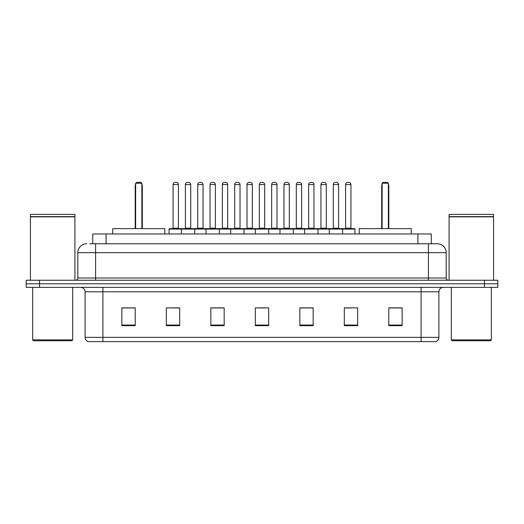 <?xml version="1.0" encoding="UTF-8"?>
<svg xmlns="http://www.w3.org/2000/svg" width="524" height="524" viewBox="0 0 524 524"><rect width="100%" height="100%" fill="white"/><g stroke="black" fill="none" stroke-linecap="round" stroke-linejoin="round"><path stroke-width="0.79" d="M89.827 243.758L95.604 243.758L89.827 243.758L92.722 243.758L92.722 233.973L431.278 233.973L431.278 243.758M86.709 243.758A8.895 8.895 0 0 0 77.807 252.66L77.807 278.015A2.227 2.227 0 0 1 75.587 280.242M446.193 252.66L95.604 252.66L95.604 243.758L437.291 243.758A8.895 8.895 0 0 1 446.193 252.66L446.193 278.015C446.324 279.371 447.064 280.111 448.413 280.242M39.549 280.242L26.2 280.242L26.2 283.798L39.549 283.798L26.2 283.798L26.2 287.362L39.549 287.362L39.549 283.798L484.451 283.798L39.549 283.798L39.549 280.242L484.451 280.242L484.451 283.798L497.8 283.798L484.451 283.798L484.451 287.362L39.549 287.362M484.451 287.362L497.8 287.362L497.8 280.242L484.451 280.242M437.16 243.758L434.173 243.758M438.896 337.364C438.771 339.5 437.704 340.921 435.693 341.635L421.099 341.635L421.099 337.364L438.896 337.364L438.896 291.809A4.447 4.447 0 0 1 443.343 287.362M421.099 341.635L88.307 341.635A4.447 4.447 0 0 1 85.104 337.364L85.104 291.809C84.842 289.104 83.362 287.624 80.657 287.362M402.144 325.666L402.144 307.87L388.795 307.87L388.795 325.666L402.144 325.666M357.656 325.666L357.656 307.87L344.307 307.87L344.307 325.666L357.656 325.666M313.162 325.666L313.162 307.87L299.82 307.87L299.82 325.666L313.162 325.666M135.205 325.666L135.205 307.87L121.856 307.87L121.856 325.666L135.205 325.666M179.693 325.666L179.693 307.87L166.344 307.87L166.344 325.666L179.693 325.666M224.18 325.666L224.18 307.87L210.838 307.87L210.838 325.666L224.18 325.666M268.674 325.666L268.674 307.87L255.326 307.87L255.326 325.666L268.674 325.666M413.004 341.635L102.9 341.635L102.9 337.364L421.099 337.364L421.099 291.809L85.104 291.809M344.93 307.961L351.604 307.961M221.691 307.961L216.039 307.961M172.396 307.961L179.07 307.961M307.961 307.961L302.309 307.961M258.666 307.961L265.334 307.961M224.18 307.961L210.838 307.961M135.205 307.961L121.856 307.961M313.162 307.961L299.82 307.961M402.144 307.961L388.795 307.961M71.801 340.751L33.543 340.751L32.652 339.86L72.692 339.86L71.801 340.751M32.652 287.362L32.652 339.86M72.692 287.362L72.692 339.86M30.425 216.844L74.919 216.844L30.425 216.844L30.425 280.242M74.919 216.844L74.919 280.242M74.696 216.622L30.647 216.622M74.919 216.399L74.919 214.395L30.425 214.395L30.425 216.399M164.785 233.973L164.785 228.634L112.732 228.634L112.732 233.973M135.644 183.249L136.535 182.365L140.989 182.365L141.873 183.249L135.644 183.249L135.644 228.634M141.873 183.249L141.873 228.634M142.318 228.634L142.318 185.922A3.557 3.557 0 0 0 141.873 184.199M135.205 228.634L135.205 185.922L135.644 185.922M490.457 340.751L452.199 340.751L451.308 339.86L491.348 339.86L490.457 340.751M451.308 287.362L451.308 339.86M491.348 287.362L491.348 339.86M449.081 216.844L493.575 216.844L449.081 216.844L449.081 280.242M493.575 216.844L493.575 280.242M493.353 216.622L449.304 216.622M493.575 216.399L493.575 214.395L449.081 214.395L449.081 216.399M411.268 233.973L411.268 228.634L359.215 228.634L359.215 233.973M382.127 183.249L383.011 182.365L387.465 182.365L388.356 183.249L382.127 183.249L382.127 228.634M388.356 183.249L388.356 228.634M388.795 228.634L388.795 185.922A3.557 3.557 0 0 0 388.356 184.199M381.682 228.634L381.682 185.922L382.127 185.922M342.041 228.634L354.499 228.634A0.445 0.445 0 0 1 354.938 229.08L181.383 229.08A0.445 0.445 0 0 1 181.828 228.634L194.286 228.634A0.445 0.445 0 0 1 194.732 229.08L194.732 233.973M190.723 184.586L185.385 184.586A2.227 2.227 0 0 1 187.612 182.365L188.502 182.365A2.227 2.227 0 0 1 190.723 184.586L190.723 228.189A0.445 0.445 0 0 0 191.168 228.634M185.385 184.586L185.385 228.189A0.445 0.445 0 0 1 184.939 228.634M181.959 228.634L169.501 228.634A0.445 0.445 0 0 0 169.062 229.08L181.383 229.08L181.383 233.973M206.03 233.973L206.03 229.08A0.445 0.445 0 0 1 206.476 228.634L218.934 228.634A0.445 0.445 0 0 1 219.379 229.08L219.379 233.973M215.377 184.586L210.032 184.586A2.227 2.227 0 0 1 212.259 182.365L213.15 182.365A2.227 2.227 0 0 1 215.377 184.586L215.377 228.189A0.445 0.445 0 0 0 215.816 228.634M210.032 184.586L210.032 228.189A0.445 0.445 0 0 1 209.587 228.634M230.678 233.973L230.678 229.08A0.445 0.445 0 0 1 231.123 228.634L243.581 228.634A0.445 0.445 0 0 1 244.027 229.08L244.027 233.973M240.025 184.586L234.68 184.586A2.227 2.227 0 0 1 236.907 182.365L237.798 182.365A2.227 2.227 0 0 1 240.025 184.586L240.025 228.189A0.445 0.445 0 0 0 240.464 228.634M234.68 184.586L234.68 228.189A0.445 0.445 0 0 1 234.241 228.634M255.326 233.973L255.326 229.08A0.445 0.445 0 0 1 255.771 228.634L268.229 228.634A0.445 0.445 0 0 1 268.674 229.08L268.674 233.973M264.672 184.586L259.328 184.586A2.227 2.227 0 0 1 261.555 182.365L262.445 182.365A2.227 2.227 0 0 1 264.672 184.586L264.672 228.189A0.445 0.445 0 0 0 265.111 228.634M259.328 184.586L259.328 228.189A0.445 0.445 0 0 1 258.889 228.634M279.973 233.973L279.973 229.08A0.445 0.445 0 0 1 280.419 228.634L292.877 228.634A0.445 0.445 0 0 1 293.322 229.08L293.322 233.973M289.32 184.586L283.975 184.586A2.227 2.227 0 0 1 286.202 182.365L287.093 182.365A2.227 2.227 0 0 1 289.32 184.586L289.32 228.189A0.445 0.445 0 0 0 289.759 228.634M283.975 184.586L283.975 228.189A0.445 0.445 0 0 1 283.536 228.634M304.621 233.973L304.621 229.08A0.445 0.445 0 0 1 305.066 228.634L317.524 228.634A0.445 0.445 0 0 1 317.97 229.08L317.97 233.973M313.968 184.586L308.623 184.586A2.227 2.227 0 0 1 310.85 182.365L311.741 182.365A2.227 2.227 0 0 1 313.968 184.586L313.968 228.189A0.445 0.445 0 0 0 314.413 228.634M308.623 184.586L308.623 228.189A0.445 0.445 0 0 1 308.184 228.634M329.269 233.973L329.269 229.08A0.445 0.445 0 0 1 329.714 228.634L342.172 228.634A0.445 0.445 0 0 1 342.617 229.08L342.617 233.973M338.615 184.586L333.277 184.586A2.227 2.227 0 0 1 335.498 182.365L336.388 182.365A2.227 2.227 0 0 1 338.615 184.586L338.615 228.189A0.445 0.445 0 0 0 339.061 228.634M333.277 184.586L333.277 228.189A0.445 0.445 0 0 1 332.832 228.634M173.064 184.586A2.227 2.227 0 0 1 175.291 182.365L176.175 182.365A2.227 2.227 0 0 1 178.402 184.586L173.064 184.586L173.064 228.189A0.445 0.445 0 0 1 172.619 228.634M178.402 184.586L178.402 228.189A0.445 0.445 0 0 0 178.848 228.634M169.062 229.08L169.062 233.973M206.607 228.634L194.155 228.634M197.712 184.586A2.227 2.227 0 0 1 199.939 182.365L200.823 182.365A2.227 2.227 0 0 1 203.05 184.586L197.712 184.586L197.712 228.189A0.445 0.445 0 0 1 197.266 228.634M203.05 184.586L203.05 228.189A0.445 0.445 0 0 0 203.495 228.634M231.254 228.634L218.803 228.634M222.359 184.586A2.227 2.227 0 0 1 224.586 182.365L225.471 182.365A2.227 2.227 0 0 1 227.698 184.586L222.359 184.586L222.359 228.189A0.445 0.445 0 0 1 221.914 228.634M227.698 184.586L227.698 228.189A0.445 0.445 0 0 0 228.143 228.634M255.902 228.634L243.45 228.634M247.007 184.586A2.227 2.227 0 0 1 249.234 182.365L250.118 182.365A2.227 2.227 0 0 1 252.345 184.586L247.007 184.586L247.007 228.189A0.445 0.445 0 0 1 246.562 228.634M252.345 184.586L252.345 228.189A0.445 0.445 0 0 0 252.791 228.634M280.55 228.634L268.098 228.634M271.655 184.586A2.227 2.227 0 0 1 273.882 182.365L274.766 182.365A2.227 2.227 0 0 1 276.993 184.586L271.655 184.586L271.655 228.189A0.445 0.445 0 0 1 271.209 228.634M276.993 184.586L276.993 228.189A0.445 0.445 0 0 0 277.438 228.634M305.197 228.634L292.746 228.634M296.302 184.586A2.227 2.227 0 0 1 298.529 182.365L299.414 182.365A2.227 2.227 0 0 1 301.641 184.586L296.302 184.586L296.302 228.189A0.445 0.445 0 0 1 295.857 228.634M301.641 184.586L301.641 228.189A0.445 0.445 0 0 0 302.086 228.634M329.845 228.634L317.393 228.634M320.95 184.586A2.227 2.227 0 0 1 323.177 182.365L324.061 182.365A2.227 2.227 0 0 1 326.288 184.586L320.95 184.586L320.95 228.189A0.445 0.445 0 0 1 320.505 228.634M326.288 184.586L326.288 228.189A0.445 0.445 0 0 0 326.734 228.634M345.598 184.586A2.227 2.227 0 0 1 347.825 182.365L348.709 182.365A2.227 2.227 0 0 1 350.936 184.586L345.598 184.586L345.598 228.189A0.445 0.445 0 0 1 345.152 228.634M350.936 184.586L350.936 228.189A0.445 0.445 0 0 0 351.381 228.634M354.938 229.08L354.938 233.973M106.071 243.758L106.071 233.973M417.929 243.758L417.929 233.973M95.604 280.242L95.604 252.66L77.807 252.66M77.807 278.015L446.193 278.015M428.396 243.758L428.396 280.242M421.099 287.362L421.099 291.809L438.896 291.809M85.104 337.364L102.9 337.364L102.9 287.362M268.674 325.05L255.326 325.05M224.18 325.05L210.838 325.05M179.693 325.05L166.344 325.05M135.205 325.05L121.856 325.05M313.162 325.05L299.82 325.05M357.656 325.05L344.307 325.05M402.144 325.05L388.795 325.05M141.873 185.922L142.318 185.922M388.356 185.922L388.795 185.922M185.385 228.189L190.723 228.189M210.032 228.189L215.377 228.189M234.68 228.189L240.025 228.189M259.328 228.189L264.672 228.189M283.975 228.189L289.32 228.189M308.623 228.189L313.968 228.189M333.277 228.189L338.615 228.189M173.064 228.189L178.402 228.189M197.712 228.189L203.05 228.189M222.359 228.189L227.698 228.189M247.007 228.189L252.345 228.189M271.655 228.189L276.993 228.189M296.302 228.189L301.641 228.189M320.95 228.189L326.288 228.189M345.598 228.189L350.936 228.189M135.644 184.199A3.557 3.557 0 0 0 135.205 185.922M382.127 184.199A3.557 3.557 0 0 0 381.682 185.922"/></g></svg>
